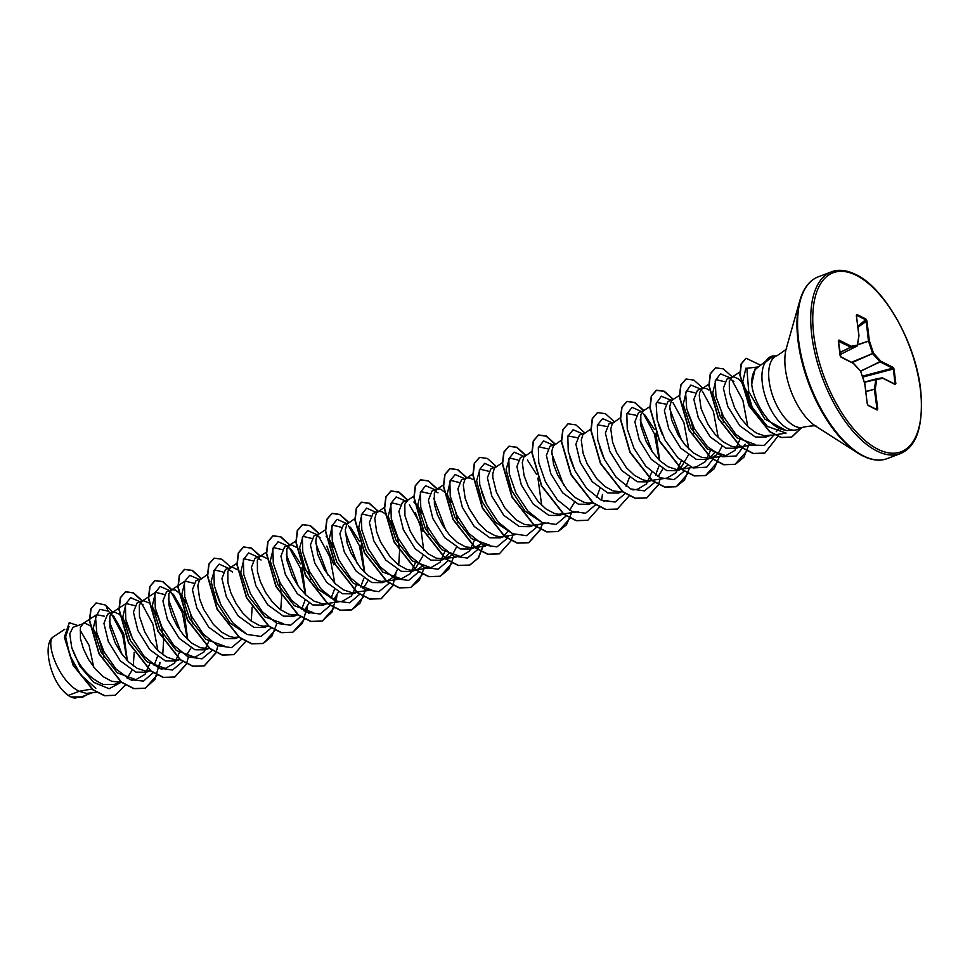 <?xml version="1.0" encoding="UTF-8"?>
<svg xmlns="http://www.w3.org/2000/svg" width="970" height="970" viewBox="0 0 970 970"><rect width="100%" height="100%" fill="white"/><g stroke="black" fill="none" stroke-linecap="round" stroke-linejoin="round"><path stroke-width="1.45" d="M757.837 367.363L755.242 368.345L751.714 384.181C753.326 400.658 767.306 424.048 780.753 429.128L786.161 430.534L794.491 430.159A38.097 18.042 -110.8 0 1 787.798 428.558A38.097 18.042 -110.8 0 1 765.73 397.773A38.097 18.042 -110.8 0 1 765.269 362.392L765.051 362.659A37.806 17.909 -110.8 0 1 770.92 356.548A37.806 17.909 -110.8 0 1 771.041 356.499M751.714 384.181A34.023 16.114 -110.8 0 1 756.891 368.103L765.827 361.155M765.269 362.392L770.422 358.221L776.776 355.808A38.097 18.042 69.2 0 0 770.701 389.212A38.097 18.042 69.2 0 0 794.539 426A38.097 18.042 69.2 0 0 803.815 427.042C812.605 425.575 816.788 425.418 816.388 426.57M68.324 695.429L62.82 690.531C49.252 676.066 43.165 643.837 52.913 637.144C45.275 642.916 59.024 681.922 79.249 691.283L68.324 695.429A34.023 16.114 69.2 0 0 69.016 695.89A34.023 16.114 69.2 0 0 70.725 696.872A34.023 16.114 69.2 0 0 70.834 696.933L81.383 696.909L91.447 693.089M91.823 689.039L79.249 691.283L86.294 693.38L96.515 692.325M89.858 625.529L84.802 623.14L73.053 627.287L69.743 633.834L71.707 647.451C78.109 665.65 88.658 678.006 103.329 684.493L114.327 684.396L121.056 681.777M83.371 623.37L80.364 627.311L80.461 638.769L83.42 648.869L88.537 659.454L95.412 669.179L103.402 676.793L111.744 681.304L119.516 682.104M127.325 660.655L123.784 634.028L113.684 616.096L110.616 614.277M119.358 614.337L114.302 611.937L107.537 614.204L103.935 623.346L108.361 641.643L120.28 660.837L135.897 672.137L146.422 672.21L150.605 670.622M112.872 612.179L109.865 616.12L109.962 627.578L115.224 642.989L121.286 653.319L128.804 662.122L137.073 668.294L145.282 670.985L150.544 670.585M143.063 604.795L140.104 603.085M148.41 602.77L143.802 600.745L137.025 603.013L133.423 612.155L137.873 630.488L149.768 649.633L165.397 660.934L175.922 661.019L180.105 659.43M142.372 600.988L139.353 604.928L139.45 616.386L144.724 631.797L150.786 642.116L158.304 650.931L166.573 657.09L174.782 659.782L180.044 659.382M187.756 639.679L184.191 613.113L173.436 594.343L169.604 591.882M186.41 603.388L180.432 594.016L175.497 590.075L171.86 589.784L166.525 591.809L162.924 600.951L167.349 619.26L179.244 638.405L194.897 649.742L205.422 649.815L209.265 648.263M171.86 589.784L168.853 593.725L168.95 605.183L171.908 615.283L177.025 625.868L183.9 635.592L191.89 643.207L200.232 647.717L208.004 648.518M200.996 578.726L196.025 580.618L192.424 589.748L196.849 608.057L208.768 627.238L224.385 638.539L234.91 638.624L238.85 637.132L233.782 637.399L229.732 636.514L221.39 632.003L213.4 624.401L203.712 609.403L199.638 598.89L197.819 585.674L199.396 580.218L207.604 574.434M232.436 571.961L228.593 569.487M237.638 569.802L232.291 567.147L225.513 569.414L221.924 578.569L226.362 596.902L238.256 616.035L253.885 627.347L264.41 627.432L268.35 625.929M230.86 567.389L227.853 571.33L227.938 582.788L230.896 592.888L236.025 603.473L242.888 613.198L250.878 620.812L259.22 625.323L263.27 626.196L268.266 625.868M261.051 560.005L258.093 558.296M267.138 558.611L261.791 555.955L255.013 558.223L251.412 567.365L255.837 585.662L267.744 604.831L283.385 616.144L293.91 616.229L298.093 614.64M260.36 556.198L257.341 560.139L257.438 571.597L260.396 581.697L265.513 592.282L272.388 602.006L280.378 609.621L288.72 614.119L292.77 615.004L298.032 614.604M300.518 563.873L291.424 549.566L287.593 547.104M296.626 547.419L291.279 544.764L284.513 547.031L280.912 556.162L285.35 574.495L297.256 593.652L312.873 604.953L323.41 605.037L327.423 603.51M289.848 544.995L286.841 548.935L286.938 560.405L292.2 575.816L298.263 586.135L305.792 594.949L314.05 601.109L322.27 603.801L327.533 603.401M320.051 537.622L317.093 535.901M325.593 529.644L319.348 533.803L314.013 535.828L310.412 544.982L314.85 563.303L326.745 582.437L342.374 593.761L352.898 593.834L356.911 592.318M318.645 534.155L316.341 537.744L315.808 540.884L317.626 554.112L324.513 569.887L335.28 583.746L343.55 589.918L351.758 592.609L371.849 590.063L353.359 583.309L336.917 562.37L329.254 538.689L332.516 525.146L341.003 527.207M348.485 522.745L343.501 524.637L339.9 533.767L344.326 552.063L356.245 571.257L371.874 582.558L382.398 582.643L386.339 581.151M354.85 518.611L346.884 524.236L345.308 529.693L347.114 542.909L351.201 553.421L360.876 568.42L368.867 576.022L377.209 580.533L381.258 581.418L386.521 581.006M377.973 511.554L373.001 513.433L369.4 522.575L373.85 540.92L385.745 560.066L401.374 571.366L411.898 571.451L418.118 569.05L422.12 566.213M384.823 513.567L381.974 511.699L378.336 511.408M384.593 507.249L376.372 513.033L374.796 518.489L376.615 531.718L380.689 542.23L390.376 557.216L398.367 564.831L406.709 569.341L410.759 570.214L417.233 569.414M407.473 500.35L402.501 502.242L398.9 511.384L403.326 529.693L415.221 548.838L430.862 560.163L441.386 560.248L450.759 555.81L453.451 552.876L456.385 547.25M407.837 500.217L404.829 504.157L404.926 515.616L410.189 531.026L416.251 541.357L427.867 553.64L436.209 558.138L443.981 558.938L449.086 553.421M438.028 492.833L435.069 491.123M451.887 502.618L445.897 493.245L440.962 489.304L437.337 489.013L431.989 491.05L428.4 500.18L432.814 518.477L444.745 537.671L460.362 548.971L470.886 549.056L474.742 547.492M437.337 489.013L434.33 492.954L434.414 504.412L437.373 514.512L442.502 525.097L449.365 534.822L457.355 542.436L465.697 546.947L473.481 547.747M466.461 477.955L461.49 479.847L457.888 488.989L462.338 507.334L474.233 526.467L489.862 537.78L500.387 537.853L504.327 536.361M472.875 479.604L470.462 478.113L466.837 477.822M472.839 473.821L464.872 479.447L463.284 484.903L465.103 498.119L469.177 508.632L478.865 523.63L486.855 531.245L495.197 535.743L499.247 536.628L504.303 536.349M495.961 466.764L490.99 468.655L487.389 477.786L491.814 496.094L503.709 515.252L519.35 526.577L529.887 526.661L533.9 525.134M502.581 462.472L494.361 468.243L492.784 473.712L492.808 477.567L496.373 492.117L504.739 507.759L516.355 520.041L524.697 524.552L532.469 525.352L548.826 522.891M525.461 455.573L520.49 457.452L516.889 466.594L521.314 484.903L533.233 504.085L548.85 515.385L559.375 515.458M532.069 451.268L523.861 457.052L522.284 462.508L524.103 475.736L528.177 486.249L537.865 501.235L545.855 508.85L554.185 513.36L558.235 514.233L563.23 513.906M554.961 444.369L549.978 446.261L546.377 455.415L550.827 473.736L562.721 492.869L578.35 504.182L588.875 504.267L592.815 502.775M561.327 440.234L553.361 445.861L551.784 451.317L553.591 464.533L557.677 475.045L567.353 490.044L575.343 497.646L583.685 502.157L587.735 503.042L593.094 502.715M584.449 433.178L579.478 435.057L575.877 444.199L580.303 462.496L592.209 481.678L607.85 492.99L618.375 493.075L622.219 491.511M590.827 429.031L582.849 434.657L581.272 440.113L583.091 453.342L587.165 463.854L596.853 478.84L604.843 486.455L613.185 490.965L620.958 491.766M613.949 421.974L608.978 423.866L605.377 433.008L609.815 451.341L621.721 470.486L637.338 481.787L647.863 481.872L651.804 480.38L646.735 480.647L642.686 479.762L634.344 475.264L626.353 467.649L616.665 452.65L612.591 442.138L610.773 428.922L612.349 423.466L620.315 417.84M643.449 410.783L638.466 412.674L634.877 421.817L639.315 440.137L651.197 459.271L666.839 470.595L677.363 470.68L683.595 468.28L687.597 465.454M643.813 410.649L640.806 414.578L640.891 426.048L646.165 441.459L652.228 451.777L659.745 460.592L668.015 466.752L676.223 469.444L682.698 468.655M672.938 399.591L667.966 401.471L664.365 410.613L668.791 428.91L680.71 448.104L696.339 459.404L706.863 459.477L710.877 457.961M673.313 399.446L671.349 401.071L669.761 406.527L671.579 419.755L678.466 435.53L685.341 445.254L693.332 452.869L701.674 457.367L709.446 458.167L725.803 455.706L707.312 448.964L690.882 428.012L683.207 404.344L686.481 390.801L694.956 392.85M702.801 388.255L697.466 390.279L693.865 399.422L698.315 417.755L710.21 436.9L725.827 448.201L736.363 448.286L741.698 446.261L735.224 447.061L731.174 446.176L722.832 441.665L714.841 434.063L707.967 424.339L701.08 408.552L699.261 395.336L699.794 392.195L702.341 388.461L706.427 388.533L708.84 390.037M752.647 408.879L748.112 393.444L740.862 381.283L738.34 378.846L733.732 376.809L726.966 379.076L723.365 388.218L727.791 406.527L739.686 425.684L755.327 437.009L765.851 437.094L769.865 435.566M732.302 377.051L729.294 380.992L729.391 392.45L734.654 407.873L740.716 418.191L748.234 427.006L756.503 433.166L764.712 435.857L771.198 435.057M93.69 667.069L89.07 645.353L80.219 630.33M104.069 657.381L99.182 639.763L94.478 630.912L90.149 625.795M127.155 678.188L131.92 670.415M133.242 665.856L134.2 652.555M131.423 636.296L126.427 623.807L119.65 614.592M154.121 665.384L157.407 656.69M162.742 654.665L163.627 640.176L161.772 628.342L158.183 617.381L152.411 607.026M186.155 655.793L190.92 648.021M192.557 623.783L190.411 613.913M219.911 602.709L215.91 592.185M251.23 621.067L252.151 607.256M280.73 609.875L281.676 596.574M281.652 596.053L278.899 580.315M301.597 609.403L304.883 600.697M305.732 594.901L301.937 567.608M304.143 611.003L308.909 603.231M310.546 578.993L307.648 566.686L304.398 558.599M331.097 598.199L334.383 589.505M333.632 599.812L338.397 592.039M333.898 547.407L330.455 541.345L326.126 536.216M360.597 587.008L363.883 578.314M364.732 572.506L360.925 545.213M359.506 541.478L350.425 527.171M363.132 588.608L367.897 580.848M387.733 580.618L391.771 578.205L394.45 575.271L397.397 569.645M398.718 565.086L399.591 550.596L397.748 538.774L391.892 523.048L385.126 513.821M414.457 570.142L422.871 555.919M423.72 550.111L420.168 523.545L409.413 504.776M428.534 534.203L426.388 524.333M422.387 513.809L418.943 507.746L413.875 501.999M456.009 557.132L446.733 558.223M458.022 523L455.888 513.142M475.009 547.419L481.12 543.83M485.376 501.951L481.387 491.426M503.976 535.804L508.074 531.026M541.709 505.321L537.913 478.052M536.483 474.281L527.401 459.986M569.608 510.232L574.373 502.472M573.864 468.352L569.875 457.828M596.562 497.44L599.848 488.734M603.364 457.161L599.363 446.636M626.062 486.237L629.348 477.543M655.562 475.045L658.848 466.352M659.697 460.544L655.89 433.25M654.471 429.528L644.504 414.457M658.096 476.646L662.862 468.874M662.364 434.766L658.363 424.242M679.921 469.371L688.336 455.148M693.999 433.445L691.101 421.138L687.863 413.05M709.409 458.179L714.551 452.65M712.198 457.452L716.236 455.051L718.915 452.105L721.862 446.479M723.499 422.241L721.353 412.371M733.878 381.622L733.005 380.87M776.23 431.723L778.413 428.995M95.836 688.324L80.837 674.987L69.755 655.332L65.633 636.793L69.028 626.547M72.665 697.697L75.818 698.267M52.913 637.144L64.747 629.324M153.321 672.586L143.463 681.098L130.053 679.667L115.903 668.888L104.008 651.767L96.818 632.901L95.545 617.356L99.898 609.33L108.155 611.124L110.398 613.113L108.155 611.124L105.73 605.122L112.702 612.24M111.95 614.895L122.681 635.023L127.046 660.364M121.468 682.104L109.137 688.736L93.738 682.346L79.964 666.341L71.707 647.451M128.149 677.096L127.81 678.551M125.542 684.893L115.284 695.247L104.76 695.648L93.302 689.9L73.356 665.214L64.614 637.144L69.319 622.691L77.758 625.504M86.33 695.029L82.389 697.345L70.834 696.933M115.151 695.296L104.517 695.745L93.059 689.997L73.114 665.311L64.372 637.241L69.197 622.74M82.268 697.394L70.907 696.969M109.27 621.2L122.002 654.313M774.812 434.827L786.112 433.117L767.343 426.363L750.659 405.363L742.777 381.634L745.906 368.127M738.946 446.976L755.303 444.515L736.8 437.761L720.37 416.809L712.707 393.129L715.981 379.609L724.457 381.659M740.304 438.573L734.92 450.419L725.803 455.694M710.804 449.765L705.445 461.599L696.302 466.897M656.423 402.356L665.468 404.053M669.712 408.673L681.764 440.647M681.304 460.956L675.957 472.79L666.814 478.101L652.095 480.32M626.923 413.547L635.968 415.245M640.212 419.877L652.276 451.85M651.816 472.16L646.444 483.981L637.314 489.304L632.998 489.947M597.435 424.739L606.468 426.448M567.935 435.942L576.968 437.64M538.993 446.782L547.48 448.831M551.724 453.463L563.788 485.436M542.012 522.454L525.049 511.154L511.614 490.444L506.085 469.601L509.492 457.973L517.98 460.035M512.5 533.645L495.524 522.333L482.102 501.623L476.585 480.793L480.004 469.165L488.48 471.226M489.838 545.285L471.335 538.532L454.906 517.568L447.243 493.888L450.504 480.368L458.992 482.429M474.827 539.332L469.468 551.166L460.338 556.477L441.847 549.735L425.406 528.771L417.743 505.103L421.016 491.572L429.492 493.621M433.736 498.253L445.8 530.214M445.339 550.536L439.968 562.382L430.838 567.68L412.347 560.939L395.918 539.975L388.242 516.307L391.516 502.763L399.992 504.812M415.839 561.727L410.48 573.561L401.337 578.872L382.859 572.13L366.417 551.166L358.754 527.486L362.016 513.954L370.504 516.016M345.247 531.839L357.312 563.812M356.839 584.122L351.479 595.944L342.349 601.267L325.993 603.728M335.535 600.83L318.56 589.53L305.126 568.808L299.609 547.977L303.016 536.349L311.503 538.411M315.747 543.03L327.811 575.004M308.533 613.113L312.849 612.458L294.359 605.716L277.929 584.752L270.266 561.072L273.528 547.553L282.003 549.602M286.247 554.234L298.311 586.207M283.361 623.661L264.871 616.908L248.429 595.956L240.766 572.288L244.028 558.744L252.515 560.793M247.059 634.428L230.084 623.128L216.649 602.418L211.12 581.563L214.528 569.936L223.015 571.997M224.361 646.044L205.87 639.291L189.441 618.363L181.766 594.683L185.04 581.127L193.515 583.188M209.362 640.103L204.003 651.925L194.861 657.248L176.358 650.482L159.941 629.542L152.278 605.874L155.54 592.33L164.027 594.392M168.271 599.011L180.323 630.985M179.862 651.306L174.491 663.14L165.373 668.439L146.858 661.685L130.429 640.721L122.778 617.053L126.039 603.522L134.527 605.583M150.362 662.498L145.003 674.344L135.873 679.643L117.382 672.889L100.953 651.937L93.278 628.245L96.539 614.725L104.275 616.18M803.815 427.042L797.073 429.613A38.097 18.042 -110.8 0 1 794.491 430.159M157.855 650.494L152.957 624.195L141.947 603.995M139.595 601.545L130.671 597.702L125.385 604.298L125.785 619.321L132.453 638.478L144.239 656.411L158.656 668.051L172.49 670.04L182.712 661.576M187.343 639.291L182.457 613.004L171.447 592.791M169.083 590.342L160.171 586.51L154.873 593.106L155.285 608.129L161.954 627.299L173.739 645.22L188.156 656.86L201.99 658.836L212.2 650.385M198.583 579.151L189.671 575.307L184.373 581.903L184.785 596.926L191.442 616.096L203.227 634.016L217.644 645.656L231.49 647.645L241.7 639.194M228.459 568.299L219.159 564.116L213.873 570.712L214.285 585.734L220.942 604.904L232.727 622.825L247.144 634.465L260.978 636.441L271.2 627.99M257.959 557.107L248.647 552.924L243.361 559.557L243.797 574.628L250.502 593.834L262.349 611.767L276.802 623.346L290.636 625.213L300.797 616.605M305.332 594.513L300.445 568.214L289.436 548.014M287.447 545.916L278.147 541.721L272.849 548.365L273.298 563.437L280.003 582.643L291.849 600.563L306.29 612.143L320.124 614.01L330.297 605.413M334.832 583.309L329.933 557.022L318.936 536.81M316.947 534.712L307.635 530.529L302.349 537.162L302.785 552.233L309.503 571.439L321.337 589.372L335.79 600.951L349.624 602.819L359.797 594.21M364.332 572.118L359.433 545.819L348.424 525.619M346.448 523.521L337.148 519.326L331.861 525.922L332.261 540.945L338.93 560.114L350.716 578.035L365.132 589.675L378.967 591.664L389.188 583.2M375.948 512.318L366.636 508.134L361.349 514.779L361.786 529.85L368.491 549.056L380.337 566.977L394.79 578.557L408.625 580.424L418.785 571.827M405.072 500.775L396.136 496.943L390.837 503.575L391.274 518.647L397.991 537.853L409.825 555.786L424.278 567.365L438.113 569.22L448.286 560.624M434.56 489.571L425.636 485.74L420.349 492.348L420.762 507.358L427.418 526.528L439.204 544.449L453.62 556.089L467.455 558.077L477.676 549.614M477.774 549.432L479.786 545.007M464.06 478.38L455.136 474.548L449.85 481.144L450.25 496.155L456.918 515.325L468.704 533.257L483.121 544.897L496.955 546.874L507.164 538.423M507.274 538.229L508.522 535.707M493.936 467.54L484.636 463.345L479.338 469.953L479.75 484.964L486.419 504.133L498.204 522.054L512.621 533.694L526.455 535.683L536.665 527.219M536.774 527.037L538.023 524.515M523.048 455.985L514.112 452.153L508.826 458.786L509.262 473.857L515.979 493.063L527.813 510.996L542.266 522.575L556.101 524.443L566.274 515.846M552.548 444.793L543.612 440.962L538.326 447.594L538.762 462.666L545.479 481.872L557.313 499.805L571.766 511.384L585.601 513.239L595.762 504.642M582.048 433.59L573.112 429.758L567.826 436.403L568.262 451.474L574.967 470.68L586.814 488.601L601.255 500.18L615.101 502.048L625.262 493.451M611.924 422.75L602.625 418.555L597.326 425.163L597.738 440.174L604.395 459.343L616.192 477.276L630.597 488.904L644.444 490.893L654.653 482.442M659.297 460.156L654.398 433.857L643.389 413.656M641.412 411.559L632.101 407.364L626.814 414.008L627.25 429.079L633.968 448.286L645.802 466.218L660.255 477.786L674.089 479.653L684.25 471.056M688.785 448.952L683.898 422.665L672.889 402.465M670.537 400.004L661.322 396.233L656.132 403.69L657.199 419.949L664.971 440.016L677.921 457.828L693.065 467.94L706.742 467.164L715.751 455.439M718.285 437.761L713.399 411.474L702.389 391.262M700.025 388.8L690.81 385.041L685.62 392.498L686.699 408.758L694.471 428.825L707.421 446.624L722.565 456.749L736.242 455.973L745.251 444.236M747.785 426.558L742.887 400.27L731.877 380.058M729.525 377.621L720.431 373.814L715.193 380.931L716.005 396.694L723.329 416.421L735.83 434.305L750.707 445.06L764.481 445.388L773.999 434.948M758.382 366.939L746.864 368.26L748.719 391.637L764.784 419.028L786.161 430.534M105.73 605.122L96.139 602.94L91.071 608.82L89.664 620.618L99.243 653.744L121.432 682.068L133.993 688.567L145.379 688.203L157.213 674.914M159.129 668.281L160.001 662.389M142.384 600.879L133.423 592.815L125.639 591.736L120.559 597.617L119.164 609.415L128.743 642.54L150.932 670.876L163.493 677.375L174.879 677.011L186.64 663.904M171.884 589.675L162.924 581.612L155.139 580.545L150.059 586.426L148.665 598.223L158.243 631.349L180.42 659.673L192.981 666.172L204.379 665.808L216.14 652.701M201.372 578.484L192.424 570.421L184.639 569.341L179.559 575.222L178.153 587.032L187.731 620.145L209.92 648.481L222.482 654.98L233.879 654.617L245.628 641.51M230.872 567.28L221.912 559.229L214.127 558.15L209.047 564.031L207.653 575.828L217.231 608.954L239.408 637.278L251.982 643.789L263.367 643.413L275.201 630.124M260.372 556.089L251.412 548.026L243.628 546.959L238.547 552.839L237.153 564.637L246.732 597.762L268.92 626.087L281.482 632.586L292.867 632.222L304.701 618.933M306.605 612.3L307.49 606.408M289.872 544.885L280.912 536.834L273.128 535.755L268.047 541.636L266.653 553.433L276.22 586.559L298.408 614.883L310.97 621.394L322.355 621.03L334.189 607.741M336.105 601.097L336.978 595.216M319.433 533.779L310.436 525.655L302.616 524.564L297.547 530.444L296.141 542.242L305.732 575.368L327.908 603.704L340.47 610.191L351.867 609.827L363.689 596.538M348.861 522.503L339.9 514.439L332.116 513.36L327.036 519.241L325.641 531.039L335.22 564.164L357.396 592.5L369.97 598.999L381.355 598.635L393.117 585.528M395.093 578.702L395.978 572.821M378.361 511.299L369.4 503.236L361.616 502.169L356.536 508.05L355.141 519.859L364.72 552.973L386.897 581.309L399.47 587.808L410.856 587.432L422.69 574.143M407.921 500.18L398.925 492.057L391.116 490.965L386.036 496.846L384.629 508.644L394.208 541.769L416.397 570.105L428.958 576.604L440.356 576.241L452.178 562.952M437.409 488.989L428.425 480.865L420.604 479.774L415.524 485.667L414.129 497.464L423.708 530.578L445.897 558.914L458.458 565.413L469.844 565.049L478.489 557.944L483.581 545.116M466.849 477.713L457.888 469.65L450.104 468.583L445.024 474.463L443.629 486.261L453.208 519.374L475.397 547.711L487.958 554.209L499.344 553.846L511.105 540.739M511.178 540.557L512.839 535.064M496.349 466.521L487.376 458.458L479.604 457.379L474.524 463.272L473.13 475.07L482.708 508.183L504.885 536.519L517.446 543.018L528.832 542.654L540.605 529.547M540.666 529.365L542.327 523.873M525.837 455.318L516.877 447.255L509.092 446.188L504.024 452.068L502.618 463.866L512.196 496.992L534.385 525.328L546.947 531.827L558.344 531.451L570.166 518.162M555.337 444.127L546.377 436.063L538.592 434.984L533.512 440.877L532.118 452.663L541.696 485.788L563.873 514.124L576.435 520.623L587.832 520.259L599.666 506.97M601.57 500.326L602.455 494.445M584.837 432.923L575.877 424.872L568.093 423.793L563.012 429.674L561.618 441.483L571.197 474.597L593.385 502.933L605.947 509.432L617.332 509.056L629.093 495.961M614.325 421.732L605.377 413.669L597.593 412.589L592.512 418.482L591.106 430.268L600.685 463.393L622.873 491.729L635.435 498.228L646.82 497.865L658.581 484.757M643.886 410.613L634.901 402.489L627.081 401.398L622 407.291L620.606 419.088L630.185 452.202L652.373 480.538L664.935 487.037L676.32 486.673L688.154 473.384M673.326 399.337L664.365 391.274L656.581 390.207L651.5 396.087L650.106 407.885L659.685 440.998L681.861 469.334L694.435 475.833L705.82 475.47L714.187 468.752L719.316 456.688M702.826 388.145L693.853 380.082L686.081 379.003L681.001 384.896L679.606 396.694L689.185 429.807L711.362 458.143L723.923 464.642L735.308 464.278L743.954 457.173L749.058 444.345M732.314 376.942L723.353 368.879L715.581 367.812L710.501 373.692L709.094 385.49L718.673 418.616L740.862 446.952L753.423 453.451L764.821 453.075L777.758 436.427M777.807 436.257L778.304 434.293M760.589 365.217L746.136 358.257L741.359 363.859L740.122 374.99L749.289 405.799L769.889 431.65L781.396 437.446L791.775 437.058L801.256 428.012M96.018 602.988L90.816 608.917L89.422 620.715L99.001 653.828L121.189 682.165L133.751 688.664L145.136 688.3L154.933 679.352L159.71 662.91M142.178 601.012L133.193 592.912L125.397 591.833L120.316 597.714L118.922 609.512L128.501 642.625L150.677 670.973L163.239 677.472L174.636 677.096L186.47 663.807M186.531 663.625L188.41 656.981M171.666 589.808L162.693 581.721L154.885 580.642L149.816 586.523L148.41 598.32L158.001 631.434L180.177 659.77L192.739 666.269L204.124 665.905L215.958 652.616M216.031 652.434L217.91 645.79M201.166 578.617L192.193 570.518L184.385 569.438L179.317 575.319L177.91 587.117L187.489 620.242L209.678 648.578L222.239 655.077L233.758 654.653M214.006 558.199L208.805 564.128L207.41 575.925L216.989 609.039L239.166 637.375L251.727 643.874L263.125 643.51L271.806 636.356L276.899 623.395M260.154 556.222L251.181 548.135L243.385 547.044L238.305 552.924L236.91 564.734L246.489 597.847L268.678 626.183L281.239 632.682L292.625 632.307L302.41 623.37L307.199 606.929M289.654 545.031L280.682 536.931L272.885 535.852L267.805 541.733L266.398 553.53L275.977 586.644L298.166 614.98L310.727 621.479L322.113 621.115L331.91 612.179L336.687 595.738M333.789 564.807L326.817 546.122M319.154 533.827L310.17 525.74L302.373 524.649L297.293 530.541L295.898 542.339L305.477 575.465L327.666 603.789L340.228 610.288L351.613 609.924L360.003 603.182L365.12 591.082M348.654 522.636L339.67 514.536L331.873 513.457L326.793 519.338L325.399 531.136L334.977 564.249L357.154 592.585L369.716 599.096L381.113 598.72L392.947 585.443M393.008 585.25L395.687 573.343M378.142 511.445L369.17 503.345L361.361 502.266L356.293 508.147L354.887 519.944L364.478 553.07L386.654 581.394L399.216 587.893L410.613 587.529L419.295 580.363L424.387 567.414M422.277 531.208L415.305 512.536M407.667 500.277L398.682 492.154L390.874 491.062L385.793 496.943L384.387 508.741L393.965 541.866L416.154 570.202L428.716 576.701L440.101 576.325L448.783 569.172L453.887 556.21M437.167 489.086L428.17 480.962L420.362 479.871L415.281 485.752L413.887 497.549L423.466 530.675L445.642 558.999L458.204 565.498L469.601 565.134L478.283 557.98L483.375 545.019M466.631 477.846L457.658 469.759L449.862 468.668L444.781 474.548L443.387 486.358L452.966 519.471L475.142 547.808L487.716 554.307L499.223 553.894M479.483 457.428L474.281 463.357L472.875 475.154L482.454 508.28L504.642 536.604L517.204 543.103L528.589 542.739L540.423 529.45M540.496 529.268L542.097 523.897M525.631 455.451L516.646 447.364L508.85 446.273L503.769 452.166L502.375 463.963L511.954 497.089L534.143 525.413L546.704 531.912L558.102 531.548L566.48 524.818L571.597 512.706M555.131 444.26L546.146 436.161L538.35 435.081L533.27 440.962L531.875 452.76L541.454 485.873L563.631 514.209L576.192 520.72L587.711 520.308M567.971 423.841L562.77 429.771L561.363 441.568L570.954 474.694L593.131 503.03L605.704 509.517L617.211 509.104M597.471 412.638L592.27 418.567L590.863 430.365L600.442 463.49L622.631 491.826L635.192 498.325L646.578 497.962L658.412 484.673M658.485 484.491L660.085 479.119M643.619 410.674L634.635 402.574L626.838 401.495L621.758 407.376L620.363 419.185L629.942 452.299L652.131 480.635L664.692 487.122L676.078 486.758L684.456 480.029L689.585 467.916M673.107 399.47L664.135 391.383L656.338 390.292L651.258 396.172L649.864 407.97L659.442 441.095L681.619 469.431L694.18 475.93L705.578 475.567L717.473 462.096M685.948 379.052L680.758 384.981L679.352 396.791L688.93 429.904L711.119 458.24L723.681 464.739L735.066 464.363L746.973 450.892M715.46 367.86L710.246 373.789L708.852 385.587L718.43 418.7L740.619 447.037L753.181 453.536L764.699 453.123M746.003 358.306L741.104 363.944L739.88 375.087L749.034 405.896L769.646 431.735L781.153 437.543L791.52 437.143L801.014 428.109M894.061 369.061L895.856 383.647L895.164 384.496L882.906 378.312L876.735 379.464L875.292 389.031L877.741 409.025L877.135 410.007L868.186 405.496L867.228 403.714L864.779 383.72L860.645 371.34L853.357 363.398L841.099 357.215L840.093 355.505L838.298 340.919L838.989 340.058L851.248 346.254L857.419 345.102L858.862 335.535L856.401 315.541L857.019 314.547L865.967 319.069L866.925 320.852L869.375 340.846L873.509 353.225L880.796 361.167L893.055 367.351L894.061 369.061L893.321 369.012L893.055 367.351M62.82 690.531A33.829 16.017 69.2 0 0 68.846 695.781A33.829 16.017 69.2 0 0 68.931 695.842M765.391 362.343A37.806 17.909 -110.8 0 1 771.162 356.451A37.806 17.909 -110.8 0 1 776.145 356.051M895.164 384.496L893.321 369.012L862.657 377.112M867.228 403.714L864.9 383.853L860.584 371.074L880.166 361.907L872.879 353.965L873.509 353.225L852.23 362.55M851.599 362.222L872.624 353.492L868.429 340.846L865.967 319.069M857.807 326.126L865.664 319.821L856.728 315.298L856.255 315.953L857.019 314.547M857.213 345.926L857.104 345.999A0.727 0.643 -100.6 0 0 857.419 345.102L858.984 335.681L856.401 315.541M839.826 352.522L850.787 347.114L838.298 341.246M877.135 410.007L874.334 389.031L875.958 378.979A0.727 0.643 -100.6 0 0 875.958 378.979A0.727 0.727 0 0 0 875.946 378.991A0.727 0.643 -100.6 0 1 876.735 379.464L864.391 382.289M895.856 383.647L894.146 383.708M894.789 384.071L882.445 377.839M862.354 376.202L892.594 368.224L880.323 362.028L880.796 361.167L860.705 371.255M875.934 378.991L864.331 382.107L882.166 377.827A0.727 0.727 0 0 1 882.627 377.888L882.906 378.312A0.727 0.643 -100.6 0 0 882.118 377.839L876.043 378.967M857.625 344.908L869.375 340.846L857.662 344.605M865.858 391.674L875.292 389.031L865.834 391.443M857.953 327.29L866.925 320.852M877.741 409.025L875.498 408.904M876.856 409.582L867.738 405.024M868.186 405.496L867.277 404.005M857.395 345.672L857.541 345.441A0.727 0.727 0 0 1 857.153 345.987L840.081 354.571L857.104 345.999L850.932 347.151A0.727 0.643 -100.6 0 0 851.248 346.254L850.932 347.151L839.838 352.619M860.584 371.074L853.297 363.132A0.727 0.727 0 0 0 853.091 362.974L853.224 363.083M838.419 341.016L838.989 340.058M831.387 271.867A97.194 46.026 69.2 0 0 815.903 357.093A97.194 46.026 69.2 0 0 876.71 450.929A97.194 46.026 69.2 0 0 900.366 453.608C916.735 446.818 923.537 425.939 920.772 390.971C916.274 344.023 884.579 287.678 855.867 274.558C846.555 270.024 838.395 269.126 831.387 271.867L818.219 276.862A97.194 46.026 69.2 0 0 802.736 362.101A97.194 46.026 69.2 0 0 863.543 455.936A97.194 46.026 69.2 0 0 887.198 458.604L900.366 453.608M856.413 275.407A95.739 45.335 69.2 0 0 813.806 335.402A95.739 45.335 69.2 0 0 877.741 449.158A95.739 45.335 69.2 0 0 920.348 389.164A95.739 45.335 69.2 0 0 856.413 275.407M809.174 283.143A96.77 45.832 69.2 0 0 799.874 300.53A96.77 45.832 69.2 0 0 857.771 453.075A96.77 45.832 69.2 0 0 862.645 455.864M818.219 276.862C812.229 279.081 807.331 283.834 803.499 291.121L799.874 300.53L786.343 348.303A49.482 23.438 69.2 0 0 815.952 426.315L857.771 453.075L866.671 457.682C874.394 460.617 881.245 460.92 887.198 458.604M868.053 405.181L876.686 409.546M838.371 340.858L840.82 356.79L852.727 362.95M475.07 547.468L476.221 547.031M559.375 515.47L563.315 513.967M774.484 434.875L768.446 435.785M740.061 371.91L731.598 377.415M709.058 384.096L702.11 388.606M679.315 395.445L672.61 399.798M696.302 466.909L679.958 469.371M649.815 406.648L643.11 411.001M607.814 500.496L603.498 501.15M578.326 511.699L563.606 513.906M563.291 513.954L561.969 514.161M515.009 534.737L504.606 536.301M485.509 545.928L475.106 547.504M443.581 484.854L436.633 489.377M414.081 496.058L407.133 500.568M430.838 567.68L414.481 570.142M401.337 578.872L384.993 581.333M296.105 540.848L289.157 545.358M298.129 614.677L296.493 614.919M266.362 552.197L259.657 556.55M268.326 625.917L267.005 626.123M237.104 563.23L230.157 567.753M185.04 581.127L171.169 590.148M180.141 659.467L178.516 659.709M155.54 592.33L141.668 601.339M165.373 668.439L161.044 669.094M150.653 670.658L149.016 670.9M126.039 603.522L119.116 608.02M118.873 608.178L112.168 612.531M135.873 679.643L131.556 680.285M96.539 614.725L89.628 619.212M89.373 619.381L82.68 623.734M776.776 355.808C784.318 351.079 787.567 348.412 786.5 347.818"/></g></svg>
